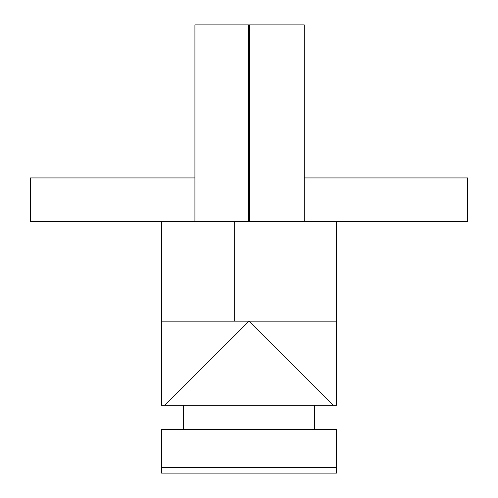 <?xml version="1.0" encoding="UTF-8"?>
<svg xmlns="http://www.w3.org/2000/svg" width="498" height="498" viewBox="0 0 498 498"><rect width="100%" height="100%" fill="white"/><g stroke="black" fill="none" stroke-linecap="round" stroke-linejoin="round"><path stroke-width="0.75" d="M164.826 405.322L249 321.148L333.174 405.322L161.545 405.322L161.545 321.148L336.455 321.148L336.455 405.322L333.174 405.322M248.421 24.9L194.917 24.9L194.917 177.942L30.366 177.942L30.366 221.672L249.579 221.672L249.579 24.9L248.421 24.9L248.421 221.672M249.579 221.672L467.634 221.672L467.634 177.942L304.234 177.942L304.234 24.9L249.579 24.9M161.545 467.672L161.545 473.1L336.455 473.1L336.455 467.672L161.545 467.672L161.545 429.376L336.455 429.376L336.455 467.672M314.593 405.322L314.593 429.376M161.545 221.672L161.545 321.148M234.664 221.672L234.664 321.148M336.455 221.672L336.455 321.148M194.917 177.942L194.917 221.672M304.234 221.672L304.234 177.942M183.407 405.322L183.407 429.376"/></g></svg>
